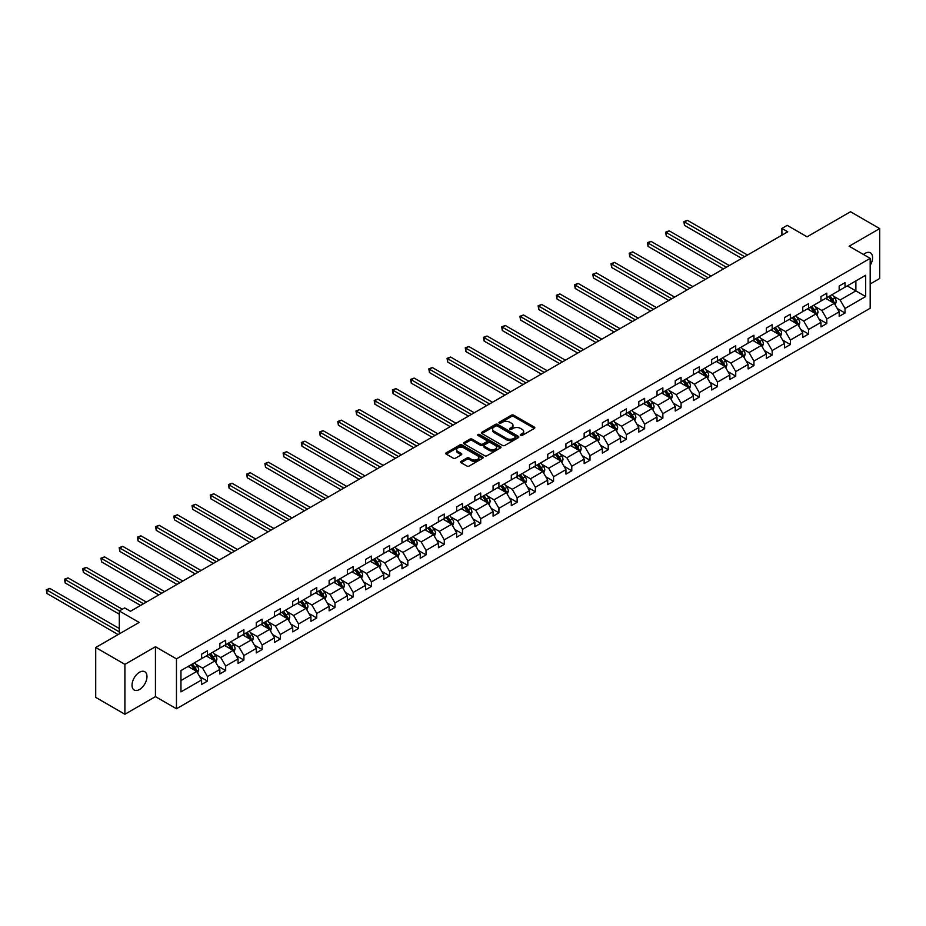 <?xml version="1.0" encoding="UTF-8"?>
<svg xmlns="http://www.w3.org/2000/svg" width="926" height="926" viewBox="0 0 926 926"><rect width="100%" height="100%" fill="white"/><g stroke="black" fill="none" stroke-linecap="round" stroke-linejoin="round"><path stroke-width="1.39" d="M520.551 435.451A1.134 0.66 0 0 0 522.16 435.451L534.337 428.414A1.62 0.938 0 0 0 534.811 427.754A1.62 0.938 0 0 0 534.337 427.094L513.71 415.184A1.62 0.938 0 0 0 511.407 415.184L499.23 422.21A1.134 0.66 0 0 0 500.839 423.136L502.413 422.233A5.186 2.998 0 0 1 509.751 422.233L511.465 423.217A5.186 2.998 0 0 1 512.992 425.335A5.186 2.998 0 0 1 511.465 427.453L509.89 428.368A1.134 0.66 0 0 0 511.499 429.294L513.073 428.379A5.186 2.998 0 0 1 520.412 428.379L522.125 429.375A5.186 2.998 0 0 1 523.653 431.493A5.186 2.998 0 0 1 522.125 433.611L520.551 434.525A1.134 0.66 0 0 0 520.551 435.451L520.551 434.525M139.502 689.511A10.568 6.1 120 0 0 146.412 680.205A10.568 6.1 120 0 0 144.792 671.732A10.568 6.1 120 0 0 139.502 672.253A10.568 6.1 120 0 0 132.603 681.571A10.568 6.1 120 0 0 134.224 690.044A10.568 6.1 120 0 0 139.502 689.511M870.185 265.368A10.568 6.1 120 0 0 870.394 252.81A10.568 6.1 120 0 0 865.104 253.342A10.568 6.1 120 0 0 863.472 254.488M870.185 283.981L879.7 278.483L879.7 228.595L850.508 211.741L807.067 236.825L787.216 225.354L781.903 228.421L781.903 235.169M124.906 714.259L155.441 696.63L155.441 646.742L124.906 664.37L124.906 714.259L95.714 697.405L95.714 647.517L139.155 622.434L119.304 610.975L119.304 633.893M124.906 664.37L95.714 647.517M461.09 461.368A1.62 0.938 0 0 0 460.616 462.028A1.62 0.938 0 0 0 461.09 462.687L466.889 466.033A1.62 0.938 0 0 0 469.181 466.033L482.701 458.231A1.62 0.938 0 0 0 483.175 457.56A1.62 0.938 0 0 0 482.701 456.9L462.074 444.989A1.62 0.938 0 0 0 459.782 444.989L446.251 452.802A1.62 0.938 0 0 0 445.776 453.462A1.62 0.938 0 0 0 446.251 454.122L453.242 458.162A1.62 0.938 0 0 0 455.534 458.162L461.322 454.816A1.62 0.938 0 0 0 461.796 454.157A1.62 0.938 0 0 0 461.322 453.497L457.861 451.494A4.341 2.5 0 0 1 456.587 449.723A4.341 2.5 0 0 1 459.261 447.408A4.341 2.5 0 0 1 463.995 447.952L477.573 455.789A4.341 2.5 0 0 1 478.846 457.56A4.341 2.5 0 0 1 476.161 459.875A4.341 2.5 0 0 1 471.438 459.331L469.181 458.023A1.62 0.938 0 0 0 466.889 458.023L461.09 461.368L461.09 462.687L466.889 459.377L466.889 458.023M119.304 610.975L124.616 607.907L130.45 611.276L787.748 231.801L781.903 228.421M155.441 646.742L176.461 658.872L870.185 258.354L870.185 308.242L176.461 708.76L176.461 658.872M879.7 228.595L849.165 246.223L870.185 258.354M502.529 445.452A1.62 0.938 0 0 0 504.82 445.452L518.352 437.651A1.62 0.938 0 0 0 518.826 436.979A1.62 0.938 0 0 0 518.352 436.32L497.713 424.409A1.62 0.938 0 0 0 495.422 424.409L481.902 432.222A1.62 0.938 0 0 0 481.427 432.882A1.62 0.938 0 0 0 481.902 433.542L502.529 445.452M478.395 435.695A1.134 0.66 0 0 1 479.552 435.857L500.503 447.952L486.995 455.742A1.62 0.938 0 0 1 484.703 455.742L464.076 443.832L469.864 440.521L469.864 439.167L464.076 442.512A1.62 0.938 0 0 0 463.602 443.172A1.62 0.938 0 0 0 464.076 443.832L464.076 442.512M469.864 440.521A1.62 0.938 0 0 1 472.156 440.521L472.156 439.167A1.62 0.938 0 0 0 469.864 439.167M472.156 439.167L480.525 443.994A1.62 0.938 0 0 0 482.816 443.994L486.659 441.783A1.62 0.938 0 0 0 487.134 441.123A1.62 0.938 0 0 0 486.659 440.463L477.943 435.428A1.134 0.66 0 0 1 479.552 434.502L500.526 446.61A1.62 0.938 0 0 1 501.001 447.27A1.62 0.938 0 0 1 500.526 447.941L500.526 446.61M180.952 670.574L201.625 658.641L201.625 654.126L207.459 650.758L207.459 655.272L219.844 648.119L219.844 643.605L225.678 640.236L225.678 644.751L238.051 637.609L238.051 633.095L243.897 629.715L243.897 634.241L256.271 627.087L256.271 622.573L262.116 619.205L262.116 623.719L274.49 616.577L274.49 612.051L280.323 608.683L280.323 613.197L292.709 606.055L292.709 601.541L298.542 598.173L298.542 602.687L310.916 595.534L310.916 591.019L316.761 587.651L316.761 592.165L329.135 585.024L329.135 580.509L334.98 577.13L334.98 581.655L347.354 574.502L347.354 569.988L353.188 566.619L353.188 571.134L365.573 563.992L365.573 559.466L371.407 556.098L371.407 560.612L383.781 553.47L383.781 548.956L389.626 545.588L389.626 550.102L402 542.96L402 538.434L407.834 535.066L407.834 539.58L420.219 532.438L420.219 527.924L426.053 524.556L426.053 529.07L438.426 521.917L438.426 517.403L444.272 514.034L444.272 518.548L456.645 511.407L456.645 506.892L462.491 503.512L462.491 508.038L474.864 500.885L474.864 496.371L480.698 493.002L480.698 497.517L493.083 490.375L493.083 485.849L498.917 482.481L498.917 486.995L511.291 479.853L511.291 475.339L517.136 471.971L517.136 476.485L529.51 469.332L529.51 464.817L535.355 461.449L535.355 465.963L547.729 458.821L547.729 454.307L553.563 450.927L553.563 455.453L565.948 448.3L565.948 443.785L571.782 440.417L571.782 444.931L584.156 437.79L584.156 433.264L590.001 429.895L590.001 434.421L602.375 427.268L602.375 422.754L608.208 419.385L608.208 423.9L620.594 416.758L620.594 412.232L626.427 408.864L626.427 413.378L638.801 406.236L638.801 401.722L644.646 398.354L644.646 402.868L657.02 395.715L657.02 391.2L662.866 387.832L662.866 392.346L675.239 385.204L675.239 380.69L681.073 377.31L681.073 381.836L693.458 374.683L693.458 370.168L699.292 366.8L699.292 371.314L711.666 364.173L711.666 359.647L717.511 356.279L717.511 360.793L729.885 353.651L729.885 349.137L735.73 345.768L735.73 350.283L748.104 343.129L748.104 338.615L753.938 335.247L753.938 339.761L766.323 332.619L766.323 328.105L772.157 324.725L772.157 329.251L784.53 322.098L784.53 317.583L790.376 314.215L790.376 318.729L802.749 311.587L802.749 307.062L808.583 303.693L808.583 308.219L820.968 301.066L820.968 296.551L826.802 293.183L826.802 297.697L839.176 290.556L839.176 286.03L845.021 282.661L845.021 287.176L865.683 275.242L865.683 296.551L845.021 308.485L845.021 313L839.176 316.368L839.176 311.854L826.802 318.995L826.802 323.521L820.968 326.89L820.968 322.375L808.583 329.517L808.583 334.031L802.749 337.4L802.749 332.885L790.376 340.039L790.376 344.553L784.53 347.921L784.53 343.407L772.157 350.549L772.157 355.063L766.323 358.443L766.323 353.917L753.938 361.071L753.938 365.585L748.104 368.953L748.104 364.439L735.73 371.581L735.73 376.106L729.885 379.475L729.885 374.961L717.511 382.102L717.511 386.617L711.666 389.985L711.666 385.471L699.292 392.612L699.292 397.138L693.458 400.507L693.458 395.992L681.073 403.134L681.073 407.648L675.239 411.028L675.239 406.502L662.866 413.656L662.866 418.17L657.02 421.538L657.02 417.024L644.646 424.166L644.646 428.68L638.801 432.06L638.801 427.534L626.427 434.688L626.427 439.202L620.594 442.57L620.594 438.056L608.208 445.198L608.208 449.723L602.375 453.092L602.375 448.578L590.001 455.719L590.001 460.234L584.156 463.602L584.156 459.088L571.782 466.241L571.782 470.755L565.948 474.124L565.948 469.609L553.563 476.751L553.563 481.265L547.729 484.645L547.729 480.119L535.355 487.273L535.355 491.787L529.51 495.155L529.51 490.641L517.136 497.783L517.136 502.309L511.291 505.677L511.291 501.163L498.917 508.305L498.917 512.819L493.083 516.187L493.083 511.673L480.698 518.815L480.698 523.34L474.864 526.709L474.864 522.195L462.491 529.336L462.491 533.851L456.645 537.23L456.645 532.705L444.272 539.858L444.272 544.372L438.426 547.741L438.426 543.226L426.053 550.368L426.053 554.882L420.219 558.262L420.219 553.736L407.834 560.89L407.834 565.404L402 568.772L402 564.258L389.626 571.4L389.626 575.926L383.781 579.294L383.781 574.78L371.407 581.922L371.407 586.436L365.573 589.804L365.573 585.29L353.188 592.443L353.188 596.957L347.354 600.326L347.354 595.812L334.98 602.953L334.98 607.468L329.135 610.847L329.135 606.322L316.761 613.475L316.761 617.989L310.916 621.358L310.916 616.843L298.542 623.985L298.542 628.511L292.709 631.879L292.709 627.365L280.323 634.507L280.323 639.021L274.49 642.389L274.49 637.875L262.116 645.017L262.116 649.543L256.271 652.911L256.271 648.397L243.897 655.539L243.897 660.053L238.051 663.433L238.051 658.907L225.678 666.06L225.678 670.574L219.844 673.943L219.844 669.429L207.459 676.57L207.459 681.085L201.625 684.464L201.625 679.939L180.952 691.872L180.952 670.574M206.301 655.944L214.936 660.933L202.562 668.074L195.803 664.173M202.562 668.074L207.459 676.57M214.936 660.933L219.844 669.429M201.625 657.564L202.562 658.097L207.459 655.272M224.509 645.422L233.155 650.411L220.77 657.564L214.022 653.663M220.77 657.564L225.678 666.06M233.155 650.411L238.051 658.907M219.844 647.043L220.77 647.587L225.678 644.751M242.728 634.912L251.374 639.901L238.989 647.043L232.229 643.142M238.989 647.043L243.897 655.539M251.374 639.901L256.271 648.397M238.051 636.532L238.989 637.065L243.897 634.241M260.947 624.39L269.582 629.379L257.208 636.532L250.448 632.632M257.208 636.532L262.116 645.017M269.582 629.379L274.49 637.875M256.271 626.011L257.208 626.555L262.116 623.719M279.154 613.88L287.801 618.869L275.427 626.011L268.667 622.11M275.427 626.011L280.323 634.507M287.801 618.869L292.709 627.365M274.49 615.489L275.427 616.033L280.323 613.197M297.373 603.358L306.02 608.347L293.635 615.489L286.875 611.588M293.635 615.489L298.542 623.985M306.02 608.347L310.916 616.843M292.709 604.979L293.635 605.511L298.542 602.687M315.592 592.837L324.227 597.837L311.854 604.979L305.094 601.078M311.854 604.979L316.761 613.475M324.227 597.837L329.135 606.322M310.916 594.457L311.854 595.001L316.761 592.165M333.811 582.327L342.446 587.315L330.073 594.457L323.313 590.557M330.073 594.457L334.98 602.953M342.446 587.315L347.354 595.812M329.135 583.947L330.073 584.48L334.98 581.655M352.019 571.805L360.665 576.794L348.292 583.947L341.532 580.046M348.292 583.947L353.188 592.443M360.665 576.794L365.573 585.29M347.354 573.425L348.292 573.97L353.188 571.134M370.238 561.295L378.884 566.284L366.499 573.425L359.739 569.525M366.499 573.425L371.407 581.922M378.884 566.284L383.781 574.78M365.573 562.915L366.499 563.448L371.407 560.612M388.457 550.773L397.092 555.762L384.718 562.915L377.958 559.003M384.718 562.915L389.626 571.4M397.092 555.762L402 564.258M383.781 552.394L384.718 552.938L389.626 550.102M406.676 540.263L415.311 545.252L402.937 552.394L396.178 548.493M402.937 552.394L407.834 560.89M415.311 545.252L420.219 553.736M402 541.872L402.937 542.416L407.834 539.58M424.884 529.741L433.53 534.73L421.145 541.872L414.397 537.971M421.145 541.872L426.053 550.368M433.53 534.73L438.426 543.226M420.219 531.362L421.145 531.894L426.053 529.07M443.103 519.22L451.749 524.209L439.364 531.362L432.604 527.461M439.364 531.362L444.272 539.858M451.749 524.209L456.645 532.705M438.426 520.84L439.364 521.384L444.272 518.548M461.322 508.71L469.957 513.698L457.583 520.84L450.823 516.94M457.583 520.84L462.491 529.336M469.957 513.698L474.864 522.195M456.645 510.33L457.583 510.863L462.491 508.038M479.529 498.188L488.176 503.177L475.802 510.33L469.042 506.429M475.802 510.33L480.698 518.815M488.176 503.177L493.083 511.673M474.864 499.808L475.802 500.353L480.698 497.517M497.748 487.678L506.395 492.667L494.009 499.808L487.25 495.908M494.009 499.808L498.917 508.305M506.395 492.667L511.291 501.163M493.083 489.287L494.009 489.831L498.917 486.995M515.967 477.156L524.602 482.145L512.228 489.287L505.469 485.386M512.228 489.287L517.136 497.783M524.602 482.145L529.51 490.641M511.291 478.777L512.228 479.309L517.136 476.485M534.186 466.646L542.821 471.635L530.448 478.777L523.688 474.876M530.448 478.777L535.355 487.273M542.821 471.635L547.729 480.119M529.51 468.255L530.448 468.799L535.355 465.963M552.394 456.124L561.04 461.113L548.667 468.255L541.907 464.354M548.667 468.255L553.563 476.751M561.04 461.113L565.948 469.609M547.729 457.745L548.667 458.277L553.563 455.453M570.613 445.603L579.259 450.592L566.874 457.745L560.114 453.844M566.874 457.745L571.782 466.241M579.259 450.592L584.156 459.088M565.948 447.223L566.874 447.767L571.782 444.931M588.832 435.093L597.467 440.081L585.093 447.223L578.333 443.322M585.093 447.223L590.001 455.719M597.467 440.081L602.375 448.578M584.156 436.713L585.093 437.246L590.001 434.421M607.051 424.571L615.686 429.56L603.312 436.713L596.552 432.801M603.312 436.713L608.208 445.198M615.686 429.56L620.594 438.056M602.375 426.191L603.312 426.736L608.208 423.9M625.258 414.061L633.905 419.05L621.52 426.191L614.771 422.291M621.52 426.191L626.427 434.688M633.905 419.05L638.801 427.534M620.594 415.67L621.52 416.214L626.427 413.378M643.477 403.539L652.124 408.528L639.739 415.67L632.979 411.769M639.739 415.67L644.646 424.166M652.124 408.528L657.02 417.024M638.801 405.16L639.739 405.692L644.646 402.868M661.696 393.018L670.331 398.006L657.958 405.16L651.198 401.259M657.958 405.16L662.866 413.656M670.331 398.006L675.239 406.502M657.02 394.638L657.958 395.182L662.866 392.346M679.904 382.507L688.55 387.496L676.177 394.638L669.417 390.737M676.177 394.638L681.073 403.134M688.55 387.496L693.458 395.992M675.239 384.128L676.177 384.66L681.073 381.836M698.123 371.986L706.769 376.975L694.384 384.128L687.624 380.227M694.384 384.128L699.292 392.612M706.769 376.975L711.666 385.471M693.458 373.606L694.384 374.15L699.292 371.314M716.342 361.476L724.977 366.465L712.603 373.606L705.843 369.705M712.603 373.606L717.511 382.102M724.977 366.465L729.885 374.961M711.666 363.085L712.603 363.629L717.511 360.793M734.561 350.954L743.196 355.943L730.822 363.085L724.063 359.184M730.822 363.085L735.73 371.581M743.196 355.943L748.104 364.439M729.885 352.575L730.822 353.107L735.73 350.283M752.769 340.444L761.415 345.433L749.041 352.575L742.282 348.674M749.041 352.575L753.938 361.071M761.415 345.433L766.323 353.917M748.104 342.053L749.041 342.597L753.938 339.761M770.988 329.922L779.634 334.911L767.249 342.053L760.489 338.152M767.249 342.053L772.157 350.549M779.634 334.911L784.53 343.407M766.323 331.543L767.249 332.075L772.157 329.251M789.207 319.401L797.842 324.389L785.468 331.543L778.708 327.642M785.468 331.543L790.376 340.039M797.842 324.389L802.749 332.885M784.53 321.021L785.468 321.565L790.376 318.729M807.426 308.89L816.061 313.879L803.687 321.021L796.927 317.12M803.687 321.021L808.583 329.517M816.061 313.879L820.968 322.375M802.749 310.511L803.687 311.043L808.583 308.219M825.633 298.369L834.28 303.358L821.894 310.511L815.146 306.599M821.894 310.511L826.802 318.995M834.28 303.358L839.176 311.854M820.968 299.989L821.894 300.533L826.802 297.697M847.244 285.902L855.879 290.891L840.113 299.989L833.354 296.089M840.113 299.989L845.021 308.485M865.683 296.551L855.879 290.891L855.879 280.914L865.683 275.242M155.441 696.63L176.461 708.76M839.176 289.468L840.113 290.012L845.021 287.176M180.952 680.552L196.717 671.454L188.082 666.465M196.717 671.454L201.625 679.939M837.254 308.52L845.021 313M819.035 319.03L826.802 323.521M800.828 329.552L808.583 334.031M782.609 340.074L790.376 344.553M764.39 350.584L772.157 355.063M746.171 361.105L753.938 365.585M727.963 371.615L735.73 376.106M709.744 382.137L717.511 386.617M691.525 392.647L699.292 397.138M673.306 403.169L681.073 407.648M655.099 413.69L662.866 418.17M636.88 424.201L644.646 428.68M618.661 434.722L626.427 439.202M600.453 445.232L608.208 449.723M582.234 455.754L590.001 460.234M564.015 466.264L571.782 470.755M545.796 476.786L553.563 481.265M527.588 487.308L535.355 491.787M509.369 497.818L517.136 502.309M491.15 508.339L498.917 512.819M472.931 518.849L480.698 523.34M454.724 529.371L462.491 533.851M436.505 539.893L444.272 544.372M418.286 550.403L426.053 554.882M400.078 560.924L407.834 565.404M381.859 571.435L389.626 575.926M363.64 581.956L371.407 586.436M345.421 592.466L353.188 596.957M327.214 602.988L334.98 607.468M308.995 613.51L316.761 617.989M290.776 624.02L298.542 628.511M272.568 634.542L280.323 639.021M254.349 645.052L262.116 649.543M236.13 655.573L243.897 660.053M217.911 666.095L225.678 670.574M199.703 676.605L207.459 681.085M521.002 435.602L522.125 434.954A5.186 2.998 0 0 0 523.653 432.836L523.653 431.493M512.992 425.335L512.992 426.689A5.186 2.998 0 0 1 511.465 428.807L510.342 429.456M534.314 428.425L513.71 416.526A1.62 0.938 0 0 0 511.407 416.526L499.693 423.298M518.352 436.32L518.352 437.651L497.713 425.763A1.62 0.938 0 0 0 495.422 425.763L481.925 433.553L481.902 432.222M515.481 437.442A1.134 0.66 0 0 0 515.481 436.516L497.366 426.064A1.134 0.66 0 0 0 495.769 426.064L494.102 427.025A5.186 2.998 0 0 0 492.586 429.143A5.186 2.998 0 0 0 494.102 431.261L506.487 438.403A5.186 2.998 0 0 0 513.814 438.403L515.481 437.442L515.481 438.797A1.134 0.66 0 0 0 515.817 438.334L515.817 436.979M492.586 429.143L492.586 430.486A5.186 2.998 0 0 0 494.102 432.604L494.102 431.261M515.481 438.797L513.814 439.757A5.186 2.998 0 0 1 506.487 439.757L494.102 432.604M472.156 440.521L480.525 445.348A1.62 0.938 0 0 0 482.816 445.348L486.659 443.126A1.62 0.938 0 0 0 487.134 442.466L487.134 441.123M489.206 449.017A4.341 2.5 0 0 0 493.928 449.55A4.341 2.5 0 0 0 496.602 447.246A4.341 2.5 0 0 0 495.341 445.475L490.548 442.709A1.62 0.938 0 0 0 488.257 442.709L484.425 444.92A1.62 0.938 0 0 0 483.951 445.591A1.62 0.938 0 0 0 484.425 446.251L489.206 449.017L489.206 450.36A4.341 2.5 0 0 0 493.928 450.904A4.341 2.5 0 0 0 496.602 448.589L496.602 447.246M483.951 445.591L483.951 446.934A1.62 0.938 0 0 0 484.425 447.594L484.425 446.251M489.206 450.36L484.425 447.594M478.846 457.56L478.846 458.914A4.341 2.5 0 0 1 476.161 461.229A4.341 2.5 0 0 1 471.438 460.685L469.181 459.377A1.62 0.938 0 0 0 466.889 459.377M456.587 449.723L456.587 451.066A4.341 2.5 0 0 0 457.861 452.837L457.861 451.494M461.322 453.497L461.322 454.816L457.861 452.837M482.701 456.9L482.701 458.231L462.074 446.344A1.62 0.938 0 0 0 459.782 446.344L446.274 454.134L446.251 452.802M835.159 304.897L836.236 301.795A4.375 2.523 -120 0 0 834.847 298.068L832.219 294.572M827.52 299.457L826.386 297.94M747.513 255.02L687.416 220.319L684.499 222.008L684.499 225.377L741.68 258.389M833.632 302.987L833.875 301.98A4.375 2.523 -120 0 0 832.624 299.353L829.997 295.845M828.909 296.482L831.791 300.337A2.234 1.285 60 0 1 832.196 301.008L833.875 301.98M828.596 296.656L831.224 300.163A4.375 2.523 60 0 1 832.312 302.223M684.499 225.377L683.851 221.638L744.597 256.71M683.851 221.638L687.416 220.319M816.952 315.419L818.017 312.317A4.375 2.523 -120 0 0 816.628 308.59L814 305.082M809.301 309.978L808.167 308.462M729.306 265.542L669.197 230.84L666.28 232.53L666.28 235.899L723.461 268.91M815.412 313.509L815.656 312.502A4.375 2.523 -120 0 0 814.405 309.863L811.789 306.367M810.69 307.004L813.572 310.847A2.234 1.285 60 0 1 813.977 311.53L815.656 312.502M810.389 307.177L813.005 310.673A4.375 2.523 60 0 1 814.093 312.745M666.28 235.899L665.644 232.16L726.378 267.22M665.644 232.16L669.197 230.84M798.733 325.929L799.809 322.827A4.375 2.523 -120 0 0 798.409 319.1L795.793 315.604M791.082 320.489L789.947 318.972M711.087 276.052L650.99 241.362L648.061 243.04L648.061 246.409L705.253 279.432M797.205 324.019L797.448 323.012A4.375 2.523 -120 0 0 796.186 320.384L793.57 316.889M792.471 317.514L795.353 321.368A2.234 1.285 60 0 1 795.758 322.051L797.448 323.012M792.17 317.687L794.786 321.195A4.375 2.523 60 0 1 795.885 323.255M648.061 246.409L647.424 242.67L708.17 277.742M647.424 242.67L650.99 241.362M780.514 336.451L781.59 333.348A4.375 2.523 -120 0 0 780.19 329.621L777.574 326.126M772.874 331.01L771.728 329.494M692.868 286.574L632.771 251.872L629.854 253.562L629.854 256.93L687.034 289.942M778.986 334.541L779.229 333.534A4.375 2.523 -120 0 0 777.979 330.906L775.351 327.399M774.263 328.035L777.145 331.89A2.234 1.285 60 0 1 777.551 332.561L779.229 333.534M773.951 328.209L776.578 331.705A4.375 2.523 60 0 1 777.666 333.777M629.854 256.93L629.205 253.192L689.951 288.264M629.205 253.192L632.771 251.872M762.306 346.961L763.371 343.859A4.375 2.523 -120 0 0 761.982 340.131L759.355 336.636M754.655 341.52L753.521 340.004M674.649 297.096L614.551 262.394L611.635 264.072L611.635 267.452L668.815 300.464M760.767 345.051L761.01 344.044A4.375 2.523 -120 0 0 759.76 341.416L757.132 337.921M756.044 338.546L758.926 342.4A2.234 1.285 60 0 1 759.332 343.083L761.01 344.044M755.732 338.731L758.359 342.226A4.375 2.523 60 0 1 759.447 344.298M611.635 267.452L610.998 263.702L671.732 298.774M610.998 263.702L614.551 262.394M744.087 357.482L745.164 354.38A4.375 2.523 -120 0 0 743.763 350.653L741.136 347.157M736.436 352.042L735.302 350.526M656.441 307.606L596.332 272.904L593.416 274.594L593.416 277.962L650.596 310.974M742.548 355.572L742.791 354.565A4.375 2.523 -120 0 0 741.541 351.938L738.925 348.431M737.825 349.067L740.707 352.922A2.234 1.285 60 0 1 741.113 353.593L742.791 354.565M737.524 349.241L740.14 352.748A4.375 2.523 60 0 1 741.228 354.808M593.416 277.962L592.779 274.223L653.524 309.296M592.779 274.223L596.332 272.904M725.868 367.992L726.945 364.902A4.375 2.523 -120 0 0 725.544 361.175L722.928 357.668M718.229 362.564L717.083 361.036M638.222 318.127L578.125 283.425L575.208 285.115L575.208 288.484L632.389 321.496M724.34 366.083L724.583 365.087A4.375 2.523 -120 0 0 723.333 362.448L720.706 358.952M719.606 359.589L722.5 363.432A2.234 1.285 60 0 1 722.905 364.115L724.583 365.087M719.305 359.763L721.921 363.258A4.375 2.523 60 0 1 723.021 365.33M575.208 288.484L574.56 284.745L635.305 319.806M574.56 284.745L578.125 283.425M707.649 378.514L708.726 375.412A4.375 2.523 -120 0 0 707.325 371.685L704.709 368.189M700.01 373.074L698.875 371.558M620.003 328.637L559.906 293.947L556.989 295.625L556.989 298.994L614.169 332.006M706.121 376.604L706.364 375.597A4.375 2.523 -120 0 0 705.114 372.97L702.487 369.474M701.399 370.099L704.281 373.954A2.234 1.285 60 0 1 704.686 374.625L706.364 375.597M701.086 370.273L703.714 373.78A4.375 2.523 60 0 1 704.802 375.84M556.989 298.994L556.341 295.255L617.086 330.327M556.341 295.255L559.906 293.947M689.442 389.036L690.507 385.934A4.375 2.523 -120 0 0 689.118 382.207L686.49 378.699M681.791 383.595L680.656 382.079M601.796 339.159L541.687 304.457L538.77 306.147L538.77 309.515L595.95 342.527M687.902 387.126L688.145 386.119A4.375 2.523 -120 0 0 686.895 383.48L684.279 379.984M683.18 380.621L686.062 384.475A2.234 1.285 60 0 1 686.467 385.147L688.145 386.119M682.879 380.794L685.495 384.29A4.375 2.523 60 0 1 686.583 386.362M538.77 309.515L538.133 305.777L598.867 340.837M538.133 305.777L541.687 304.457M671.223 399.546L672.299 396.444A4.375 2.523 -120 0 0 670.899 392.717L668.283 389.221M663.572 394.106L662.437 392.589M583.577 349.669L523.479 314.979L520.551 316.657L520.551 320.037L577.731 353.049M669.683 397.636L669.938 396.629A4.375 2.523 -120 0 0 668.676 394.001L666.06 390.506M664.961 391.131L667.843 394.985A2.234 1.285 60 0 1 668.248 395.668L669.938 396.629M664.66 391.316L667.276 394.812A4.375 2.523 60 0 1 668.364 396.872M520.551 320.037L519.914 316.287L580.66 351.359M519.914 316.287L523.479 314.979M653.004 410.068L654.08 406.965A4.375 2.523 -120 0 0 652.68 403.238L650.064 399.743M645.364 404.627L644.218 403.111M565.358 360.191L505.26 325.489L502.343 327.179L502.343 330.547L559.524 363.559M651.476 408.158L651.719 407.151A4.375 2.523 -120 0 0 650.469 404.523L647.841 401.016M646.742 401.652L649.635 405.507A2.234 1.285 60 0 1 650.04 406.178L651.719 407.151M646.441 401.826L649.068 405.322A4.375 2.523 60 0 1 650.156 407.394M502.343 330.547L501.695 326.809L562.441 361.881M501.695 326.809L505.26 325.489M634.785 420.578L635.861 417.476A4.375 2.523 -120 0 0 634.472 413.76L631.845 410.253M627.145 415.137L626.011 413.621M547.139 370.713L487.041 336.011L484.124 337.689L484.124 341.069L541.305 374.081M633.257 418.668L633.5 417.672A4.375 2.523 -120 0 0 632.25 415.033L629.622 411.538M628.534 412.174L631.416 416.017A2.234 1.285 60 0 1 631.821 416.7L633.5 417.672M628.222 412.348L630.849 415.843A4.375 2.523 60 0 1 631.937 417.915M484.124 341.069L483.476 337.319L544.222 372.391M483.476 337.319L487.041 336.011M616.577 431.099L617.642 427.997A4.375 2.523 -120 0 0 616.253 424.27L613.625 420.774M608.926 425.659L607.792 424.143M528.931 381.223L468.822 346.521L465.905 348.211L465.905 351.579L523.086 384.591M615.038 429.189L615.281 428.182A4.375 2.523 -120 0 0 614.031 425.555L611.415 422.048M610.315 422.684L613.197 426.539A2.234 1.285 60 0 1 613.602 427.21L615.281 428.182M610.014 422.858L612.63 426.365A4.375 2.523 60 0 1 613.718 428.425M465.905 351.579L465.269 347.84L526.003 382.913M465.269 347.84L468.822 346.521M598.358 441.621L599.435 438.519A4.375 2.523 -120 0 0 598.034 434.792L595.418 431.285M590.707 436.181L589.573 434.664M510.712 391.744L450.615 357.042L447.686 358.732L447.686 362.101L504.878 395.113M596.83 439.711L597.073 438.704A4.375 2.523 -120 0 0 595.812 436.065L593.196 432.569M592.096 433.206L594.99 437.049A2.234 1.285 60 0 1 595.395 437.732L597.073 438.704M591.795 433.38L594.411 436.875A4.375 2.523 60 0 1 595.511 438.947M447.686 362.101L447.05 358.362L507.795 393.423M447.05 358.362L450.615 357.042M580.139 452.131L581.215 449.029A4.375 2.523 -120 0 0 579.815 445.302L577.199 441.806M572.5 446.691L571.365 445.175M492.493 402.254L432.396 367.564L429.479 369.243L429.479 372.611L486.659 405.634M578.611 450.221L578.854 449.214A4.375 2.523 -120 0 0 577.604 446.587L574.977 443.091M573.889 443.716L576.771 447.571A2.234 1.285 60 0 1 577.176 448.253L578.854 449.214M573.576 443.89L576.203 447.397A4.375 2.523 60 0 1 577.292 449.457M429.479 372.611L428.831 368.872L489.576 403.944M428.831 368.872L432.396 367.564M561.932 462.653L562.996 459.551A4.375 2.523 -120 0 0 561.607 455.824L558.98 452.328M554.28 457.212L553.146 455.696M474.274 412.776L414.177 378.074L411.26 379.764L411.26 383.132L468.44 416.144M560.392 460.743L560.635 459.736A4.375 2.523 -120 0 0 559.385 457.108L556.769 453.601M555.669 454.238L558.552 458.092A2.234 1.285 60 0 1 558.957 458.764L560.635 459.736M555.357 454.411L557.984 457.907A4.375 2.523 60 0 1 559.072 459.979M411.26 383.132L410.623 379.394L471.357 414.466M410.623 379.394L414.177 378.074M543.712 473.163L544.789 470.061A4.375 2.523 -120 0 0 543.388 466.334L540.761 462.838M536.061 467.723L534.927 466.206M456.067 423.298L395.958 388.596L393.041 390.274L393.041 393.654L450.221 426.666M542.173 471.253L542.416 470.246A4.375 2.523 -120 0 0 541.166 467.618L538.55 464.123M537.45 464.748L540.333 468.602A2.234 1.285 60 0 1 540.738 469.285L542.416 470.246M537.149 464.933L539.765 468.429A4.375 2.523 60 0 1 540.853 470.501M393.041 393.654L392.404 389.904L453.15 424.976M392.404 389.904L395.958 388.596M525.493 483.685L526.57 480.582A4.375 2.523 -120 0 0 525.169 476.855L522.553 473.36M517.854 478.244L516.708 476.728M437.848 433.808L377.75 399.106L374.833 400.796L374.833 404.164L432.014 437.176M523.966 481.775L524.209 480.768A4.375 2.523 -120 0 0 522.958 478.14L520.331 474.633M519.231 475.269L522.125 479.124A2.234 1.285 60 0 1 522.53 479.795L524.209 480.768M518.93 475.443L521.546 478.95A4.375 2.523 60 0 1 522.646 481.011M374.833 404.164L374.185 400.426L434.931 435.498M374.185 400.426L377.75 399.106M507.274 494.195L508.351 491.104A4.375 2.523 -120 0 0 506.95 487.377L504.334 483.87M499.635 488.766L498.501 487.238M419.628 444.33L359.531 409.628L356.614 411.318L356.614 414.686L413.795 447.698M505.746 492.285L505.99 491.289A4.375 2.523 -120 0 0 504.739 488.65L502.112 485.155M501.024 485.791L503.906 489.634A2.234 1.285 60 0 1 504.311 490.317L505.99 491.289M500.711 485.965L503.339 489.46A4.375 2.523 60 0 1 504.427 491.532M356.614 414.686L355.966 410.947L416.712 446.008M355.966 410.947L359.531 409.628M489.067 504.716L490.132 501.614A4.375 2.523 -120 0 0 488.743 497.887L486.115 494.391M481.416 499.276L480.281 497.76M401.421 454.84L341.312 420.149L338.395 421.828L338.395 425.196L395.576 458.208M487.527 502.806L487.77 501.799A4.375 2.523 -120 0 0 486.52 499.172L483.904 495.676M482.805 496.301L485.687 500.156A2.234 1.285 60 0 1 486.092 500.827L487.77 501.799M482.504 496.475L485.12 499.982A4.375 2.523 60 0 1 486.208 502.042M338.395 425.196L337.759 421.457L398.493 456.53M337.759 421.457L341.312 420.149M470.848 515.238L471.924 512.136A4.375 2.523 -120 0 0 470.524 508.409L467.908 504.901M463.197 509.798L462.062 508.281M383.202 465.361L323.105 430.659L320.176 432.349L320.176 435.718L377.357 468.73M469.308 513.328L469.563 512.321A4.375 2.523 -120 0 0 468.301 509.682L465.685 506.186M464.586 506.823L467.468 510.677A2.234 1.285 60 0 1 467.873 511.349L469.563 512.321M464.285 506.997L466.901 510.492A4.375 2.523 60 0 1 468 512.564M320.176 435.718L319.539 431.979L380.285 467.04M319.539 431.979L323.105 430.659M452.629 525.748L453.705 522.646A4.375 2.523 -120 0 0 452.305 518.919L449.689 515.423M444.989 520.308L443.843 518.791M364.983 475.871L304.885 441.181L301.969 442.86L301.969 446.239L359.149 479.251M451.101 523.838L451.344 522.831A4.375 2.523 -120 0 0 450.094 520.204L447.466 516.708M446.367 517.333L449.26 521.188A2.234 1.285 60 0 1 449.666 521.87L451.344 522.831M446.066 517.518L448.693 521.014A4.375 2.523 60 0 1 449.781 523.074M301.969 446.239L301.32 442.489L362.066 477.561M301.32 442.489L304.885 441.181M434.41 536.27L435.486 533.168A4.375 2.523 -120 0 0 434.097 529.44L431.47 525.945M426.77 530.83L425.636 529.313M346.764 486.393L286.666 451.691L283.75 453.381L283.75 456.75L340.93 489.761M432.882 534.36L433.125 533.353A4.375 2.523 -120 0 0 431.875 530.725L429.247 527.218M428.159 527.855L431.041 531.709A2.234 1.285 60 0 1 431.447 532.381L433.125 533.353M427.847 528.028L430.474 531.524A4.375 2.523 60 0 1 431.562 533.596M283.75 456.75L283.101 453.011L343.847 488.083M283.101 453.011L286.666 451.691M416.202 546.78L417.267 543.678A4.375 2.523 -120 0 0 415.878 539.962L413.251 536.455M408.551 541.34L407.417 539.823M328.556 496.915L268.447 462.213L265.531 463.891L265.531 467.271L322.711 500.283M414.663 544.87L414.906 543.875A4.375 2.523 -120 0 0 413.656 541.235L411.04 537.74M409.94 538.376L412.822 542.219A2.234 1.285 60 0 1 413.227 542.902L414.906 543.875M409.639 538.55L412.255 542.046A4.375 2.523 60 0 1 413.343 544.118M265.531 467.271L264.894 463.521L325.628 498.593M264.894 463.521L268.447 462.213M397.983 557.302L399.06 554.199A4.375 2.523 -120 0 0 397.659 550.472L395.043 546.977M390.332 551.861L389.198 550.345M310.337 507.425L250.24 472.723L247.311 474.413L247.311 477.781L304.504 510.793M396.455 555.392L396.698 554.385A4.375 2.523 -120 0 0 395.437 551.757L392.821 548.25M391.721 548.886L394.615 552.741A2.234 1.285 60 0 1 395.02 553.412L396.698 554.385M391.42 549.06L394.036 552.567A4.375 2.523 60 0 1 395.136 554.628M247.311 477.781L246.675 474.043L307.42 509.115M246.675 474.043L250.24 472.723M379.764 567.823L380.841 564.721A4.375 2.523 -120 0 0 379.44 560.994L376.824 557.487M372.125 562.383L370.99 560.867M292.118 517.947L232.021 483.245L229.104 484.935L229.104 488.303L286.284 521.315M378.236 565.913L378.479 564.906A4.375 2.523 -120 0 0 377.229 562.267L374.602 558.772M373.514 559.408L376.396 563.251A2.234 1.285 60 0 1 376.801 563.934L378.479 564.906M373.201 559.582L375.829 563.077A4.375 2.523 60 0 1 376.917 565.149M229.104 488.303L228.456 484.564L289.201 519.625M228.456 484.564L232.021 483.245M361.557 578.333L362.622 575.231A4.375 2.523 -120 0 0 361.233 571.504L358.605 568.008M353.906 572.893L352.771 571.377M273.899 528.457L213.802 493.766L210.885 495.445L210.885 498.813L268.065 531.837M360.017 576.423L360.26 575.416A4.375 2.523 -120 0 0 359.01 572.789L356.394 569.293M355.295 569.918L358.177 573.773A2.234 1.285 60 0 1 358.582 574.456L360.26 575.416M354.982 570.092L357.61 573.599A4.375 2.523 60 0 1 358.698 575.659M210.885 498.813L210.248 495.074L270.982 530.147M210.248 495.074L213.802 493.766M343.338 588.855L344.414 585.753A4.375 2.523 -120 0 0 343.014 582.026L340.386 578.53M335.687 583.415L334.552 581.898M255.692 538.978L195.583 504.276L192.666 505.966L192.666 509.335L249.846 542.347M341.798 586.945L342.041 585.938A4.375 2.523 -120 0 0 340.791 583.311L338.175 579.803M337.076 580.44L339.958 584.294A2.234 1.285 60 0 1 340.363 584.966L342.041 585.938M336.775 580.614L339.391 584.109A4.375 2.523 60 0 1 340.479 586.181M192.666 509.335L192.029 505.596L252.775 540.668M192.029 505.596L195.583 504.276M325.119 599.365L326.195 596.263A4.375 2.523 -120 0 0 324.795 592.536L322.179 589.04M317.479 593.925L316.333 592.409M237.473 549.5L177.375 514.798L174.458 516.476L174.458 519.856L231.639 552.868M323.591 597.455L323.834 596.448A4.375 2.523 -120 0 0 322.584 593.821L319.956 590.325M318.857 590.95L321.75 594.805A2.234 1.285 60 0 1 322.155 595.487L323.834 596.448M318.556 591.135L321.172 594.631A4.375 2.523 60 0 1 322.271 596.703M174.458 519.856L173.81 516.106L234.556 551.178M173.81 516.106L177.375 514.798M306.9 609.887L307.976 606.785A4.375 2.523 -120 0 0 306.575 603.058L303.959 599.562M299.26 604.447L298.126 602.93M219.254 560.01L159.156 525.308L156.239 526.998L156.239 530.366L213.42 563.378M305.372 607.977L305.615 606.97A4.375 2.523 -120 0 0 304.365 604.342L301.737 600.835M300.649 601.472L303.531 605.326A2.234 1.285 60 0 1 303.936 605.998L305.615 606.97M300.337 601.645L302.964 605.153A4.375 2.523 60 0 1 304.052 607.213M156.239 530.366L155.591 526.628L216.337 561.7M155.591 526.628L159.156 525.308M288.692 620.397L289.757 617.306A4.375 2.523 -120 0 0 288.368 613.579L285.74 610.072M281.041 614.968L279.907 613.44M201.046 570.532L140.937 535.83L138.02 537.52L138.02 540.888L195.201 573.9M287.153 618.487L287.396 617.492A4.375 2.523 -120 0 0 286.146 614.852L283.53 611.357M282.43 611.993L285.312 615.836A2.234 1.285 60 0 1 285.717 616.519L287.396 617.492M282.129 612.167L284.745 615.663A4.375 2.523 60 0 1 285.833 617.735M138.02 540.888L137.384 537.149L198.118 572.21M137.384 537.149L140.937 535.83M270.473 630.919L271.549 627.816A4.375 2.523 -120 0 0 270.149 624.089L267.533 620.594M262.822 625.478L261.688 623.962M182.827 581.042L122.73 546.352L119.801 548.03L119.801 551.398L176.982 584.41M268.934 629.009L269.188 628.002A4.375 2.523 -120 0 0 267.927 625.374L265.311 621.867M264.211 622.503L267.093 626.358A2.234 1.285 60 0 1 267.498 627.029L269.188 628.002M263.91 622.677L266.526 626.184A4.375 2.523 60 0 1 267.626 628.245M119.801 551.398L119.165 547.66L179.91 582.732M119.165 547.66L122.73 546.352M252.254 641.44L253.33 638.338A4.375 2.523 -120 0 0 251.93 634.611L249.314 631.104M244.614 636L243.469 634.484M164.608 591.564L104.511 556.862L101.594 558.552L101.594 561.92L158.774 594.932M250.726 639.53L250.969 638.523A4.375 2.523 -120 0 0 249.719 635.884L247.092 632.389M245.992 633.025L248.886 636.88A2.234 1.285 60 0 1 249.291 637.551L250.969 638.523M245.691 633.199L248.318 636.694A4.375 2.523 60 0 1 249.407 638.766M101.594 561.92L100.946 558.181L161.691 593.242M100.946 558.181L104.511 556.862M234.035 651.95L235.111 648.848A4.375 2.523 -120 0 0 233.722 645.121L231.095 641.625M226.395 646.51L225.261 644.994M146.389 602.074L86.292 567.383L83.375 569.062L83.375 572.442L140.555 605.454M232.507 650.04L232.75 649.033A4.375 2.523 -120 0 0 231.5 646.406L228.872 642.91M227.784 643.535L230.667 647.39A2.234 1.285 60 0 1 231.072 648.073L232.75 649.033M227.472 643.72L230.099 647.216A4.375 2.523 60 0 1 231.187 649.276M83.375 572.442L82.727 568.691L143.472 603.764M82.727 568.691L86.292 567.383M215.827 662.472L216.904 659.37A4.375 2.523 -120 0 0 215.503 655.643L212.876 652.147M208.176 657.032L207.042 655.515M122.336 609.227L68.073 577.893L65.156 579.583L65.156 582.952L119.304 614.216M214.288 660.562L214.531 659.555A4.375 2.523 -120 0 0 213.281 656.928L210.665 653.42M209.565 654.057L212.448 657.911A2.234 1.285 60 0 1 212.853 658.583L214.531 659.555M209.264 654.231L211.88 657.726A4.375 2.523 60 0 1 212.968 659.798M65.156 582.952L64.519 579.213L119.419 610.905M64.519 579.213L68.073 577.893M197.608 672.982L198.685 669.88A4.375 2.523 -120 0 0 197.284 666.164L194.668 662.657M189.957 667.542L188.823 666.025M119.304 628.511L49.865 588.415L46.937 590.093L46.937 593.473L118.134 634.576M196.081 671.072L196.324 670.077A4.375 2.523 -120 0 0 195.062 667.438L192.446 663.942M191.346 664.579L194.24 668.422A2.234 1.285 60 0 1 194.645 669.104L196.324 670.077M191.045 664.752L193.661 668.248A4.375 2.523 60 0 1 194.761 670.32M46.937 593.473L46.3 589.723L119.304 631.879M46.3 589.723L49.865 588.415M522.125 434.954L522.125 433.611M509.89 429.294L509.89 428.368M511.465 428.807L511.465 427.453M499.23 423.136L499.23 422.21M511.407 416.526L511.407 415.184M513.71 416.526L513.71 415.184M534.337 428.414L534.337 427.094M495.422 425.763L495.422 424.409M497.713 425.763L497.713 424.409M506.487 439.757L506.487 438.403M513.814 439.757L513.814 438.403M480.525 445.348L480.525 443.994M482.816 445.348L482.816 443.994M486.659 443.126L486.659 441.783M479.552 435.857L479.552 434.502M469.181 459.377L469.181 458.023M471.438 460.685L471.438 459.331M459.782 446.344L459.782 444.989M462.074 446.344L462.074 444.989M833.967 303.172L836.213 301.876M832.624 299.353L834.847 298.068M829.974 300.881L831.224 300.163M815.748 313.694L817.994 312.398M814.405 309.863L816.628 308.59M811.766 311.391L813.005 310.673M797.529 324.216L799.775 322.919M796.186 320.384L798.409 319.1M793.547 321.912L794.786 321.195M779.31 334.726L781.567 333.429M777.979 330.906L780.19 329.621M775.328 332.422L776.578 331.705M761.103 345.248L763.348 343.951M759.76 341.416L761.982 340.131M757.109 342.944L758.359 342.226M742.883 355.758L745.129 354.461M741.541 351.938L743.763 350.653M738.902 353.466L740.14 352.748M724.664 366.279L726.91 364.983M723.333 362.448L725.544 361.175M720.683 363.976L721.921 363.258M706.445 376.801L708.703 375.493M705.114 372.97L707.325 371.685M702.464 374.498L703.714 373.78M688.238 387.311L690.483 386.015M686.895 383.48L689.118 382.207M684.256 385.008L685.495 384.29M670.019 397.833L672.264 396.536M668.676 394.001L670.899 392.717M666.037 395.529L667.276 394.812M651.8 408.343L654.045 407.046M650.469 404.523L652.68 403.238M647.818 406.051L649.068 405.322M633.592 418.865L635.838 417.568M632.25 415.033L634.472 413.76M629.599 416.561L630.849 415.843M615.373 429.375L617.619 428.078M614.031 425.555L616.253 424.27M611.392 427.083L612.63 426.365M597.154 439.896L599.4 438.6M595.812 436.065L598.034 434.792M593.172 437.593L594.411 436.875M578.935 450.418L581.192 449.122M577.604 446.587L579.815 445.302M574.953 448.115L576.203 447.397M560.728 460.928L562.973 459.632M559.385 457.108L561.607 455.824M556.734 458.625L557.984 457.907M542.509 471.45L544.754 470.153M541.166 467.618L543.388 466.334M538.527 469.146L539.765 468.429M524.29 481.96L526.535 480.663M522.958 478.14L525.169 476.855M520.308 479.668L521.546 478.95M506.071 492.482L508.328 491.185M504.739 488.65L506.95 487.377M502.089 490.178L503.339 489.46M487.863 503.003L490.109 501.695M486.52 499.172L488.743 497.887M483.881 500.7L485.12 499.982M469.644 513.513L471.89 512.217M468.301 509.682L470.524 508.409M465.662 511.21L466.901 510.492M451.425 524.035L453.671 522.739M450.094 520.204L452.305 518.919M447.443 521.732L448.693 521.014M433.218 534.545L435.463 533.249M431.875 530.725L434.097 529.44M429.224 532.253L430.474 531.524M414.998 545.067L417.244 543.77M413.656 541.235L415.878 539.962M411.017 542.763L412.255 542.046M396.779 555.577L399.025 554.28M395.437 551.757L397.659 550.472M392.798 553.285L394.036 552.567M378.56 566.099L380.817 564.802M377.229 562.267L379.44 560.994M374.579 563.795L375.829 563.077M360.353 576.62L362.598 575.312M359.01 572.789L361.233 571.504M356.36 574.317L357.61 573.599M342.134 587.13L344.379 585.834M340.791 583.311L343.014 582.026M338.152 584.827L339.391 584.109M323.915 597.652L326.16 596.356M322.584 593.821L324.795 592.536M319.933 595.349L321.172 594.631M305.696 608.162L307.953 606.866M304.365 604.342L306.575 603.058M301.714 605.87L302.964 605.153M287.488 618.684L289.734 617.387M286.146 614.852L288.368 613.579M283.506 616.38L284.745 615.663M269.269 629.205L271.515 627.897M267.927 625.374L270.149 624.089M265.287 626.902L266.526 626.184M251.05 639.716L253.296 638.419M249.719 635.884L251.93 634.611M247.068 637.412L248.318 636.694M232.843 650.237L235.088 648.941M231.5 646.406L233.722 645.121M228.849 647.934L230.099 647.216M214.624 660.747L216.869 659.451M213.281 656.928L215.503 655.643M210.642 658.455L211.88 657.726M196.405 671.269L198.65 669.973M195.062 667.438L197.284 666.164M192.423 668.966L193.661 668.248"/></g></svg>
